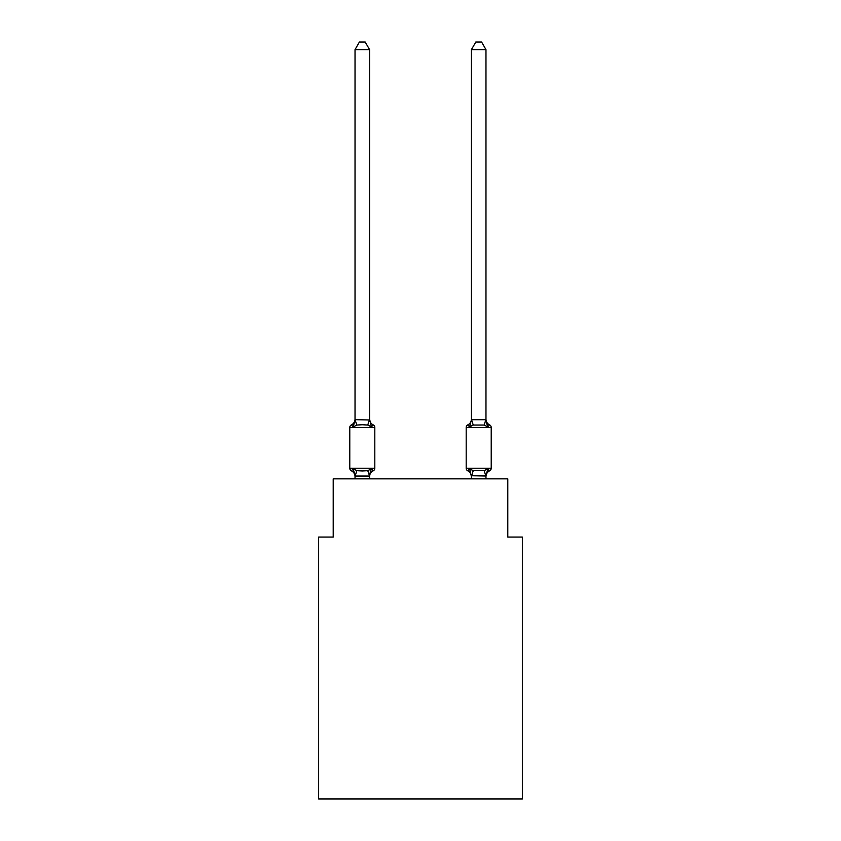 <?xml version="1.0" encoding="UTF-8"?>
<svg xmlns="http://www.w3.org/2000/svg" width="841" height="841" viewBox="0 0 841 841"><rect width="100%" height="100%" fill="white"/><g stroke="black" fill="none" stroke-linecap="round" stroke-linejoin="round"><path stroke-width="1.26" d="M522.356 798.95L522.356 537.052L507.796 537.052L507.796 478.844L333.204 478.844L333.204 537.052L318.644 537.052L318.644 798.95L522.356 798.95M489.578 470.844A2.912 2.912 0 0 0 491.218 468.227A2.912 2.912 0 0 1 489.578 470.844L488.747 470.445L489.578 470.844A2.912 2.912 0 0 0 491.218 468.227A2.912 2.912 0 0 1 489.578 470.844A2.912 2.912 0 0 0 491.218 468.227A2.912 2.912 0 0 1 489.578 470.844L488.747 470.445L489.578 470.844A2.912 2.912 0 0 0 491.218 468.227A2.912 2.912 0 0 1 489.578 470.844A2.912 2.912 0 0 0 491.218 468.227A2.912 2.912 0 0 1 489.578 470.844L488.747 470.445L489.578 470.844A2.912 2.912 0 0 0 491.218 468.227A2.912 2.912 0 0 1 489.578 470.844A2.912 2.912 0 0 0 491.218 468.227A2.912 2.912 0 0 1 489.578 470.844L488.747 470.445L489.578 470.844A2.912 2.912 0 0 0 491.218 468.227A2.912 2.912 0 0 1 489.578 470.844A2.912 2.912 0 0 0 491.218 468.227A2.912 2.912 0 0 1 489.578 470.844L488.747 470.445L489.578 470.844A2.912 2.912 0 0 0 491.218 468.227A2.912 2.912 0 0 1 489.578 470.844A2.912 2.912 0 0 0 491.218 468.227A2.912 2.912 0 0 1 489.578 470.844L488.747 470.445L489.578 470.844A2.912 2.912 0 0 0 491.218 468.227A2.912 2.912 0 0 1 489.578 470.844A2.912 2.912 0 0 0 491.218 468.227A2.912 2.912 0 0 1 489.578 470.844L488.747 470.445L489.578 470.844A2.912 2.912 0 0 0 491.218 468.227A2.912 2.912 0 0 1 489.578 470.844A2.912 2.912 0 0 0 491.218 468.227A2.912 2.912 0 0 1 489.578 470.844L488.747 470.445L489.578 470.844A2.912 2.912 0 0 0 491.218 468.227A2.912 2.912 0 0 1 489.578 470.844A2.912 2.912 0 0 0 491.218 468.227A2.912 2.912 0 0 1 489.578 470.844L488.747 470.445L489.578 470.844A2.912 2.912 0 0 0 491.218 468.227A2.912 2.912 0 0 1 489.578 470.844A2.912 2.912 0 0 0 491.218 468.227A2.912 2.912 0 0 1 489.578 470.844L488.747 470.445L489.578 470.844A2.912 2.912 0 0 0 491.218 468.227A2.912 2.912 0 0 1 489.578 470.844A2.912 2.912 0 0 0 491.218 468.227A2.912 2.912 0 0 1 489.578 470.844L488.747 470.445L489.578 470.844A2.912 2.912 0 0 0 491.218 468.227A2.912 2.912 0 0 1 489.578 470.844A2.912 2.912 0 0 0 491.218 468.227A2.912 2.912 0 0 1 489.578 470.844L487.791 468.794L489.578 470.844A6.402 6.402 0 0 0 485.972 476.595L485.972 476.595M470.287 424.61L469.604 426.913L467.827 424.863L469.604 426.913L467.827 424.863L469.604 426.913L470.287 424.61L469.604 426.913L467.827 424.863L469.604 426.913L467.827 424.863L469.604 426.913L470.287 424.61L469.604 426.913L467.827 424.863L469.604 426.913L467.827 424.863L469.604 426.913L470.287 424.61L469.604 426.913L467.827 424.863L469.604 426.913L467.827 424.863L469.604 426.913L470.287 424.61L469.604 426.913L467.827 424.863L469.604 426.913L467.827 424.863L469.604 426.913L470.287 424.61L469.604 426.913L467.827 424.863L469.604 426.913L467.827 424.863L469.604 426.913L470.287 424.61L469.604 426.913L467.827 424.863L469.604 426.913L467.827 424.863L469.604 426.913L470.287 424.61L469.604 426.913L467.827 424.863L469.604 426.913L467.827 424.863L469.604 426.913L470.287 424.61L469.604 426.913L467.827 424.863L469.604 426.913L467.827 424.863L469.604 426.913L470.287 424.61L469.604 426.913L467.827 424.863L469.604 426.913L467.827 424.863L469.604 426.913L470.287 424.61L469.604 426.913L467.827 424.863L469.604 426.913L467.827 424.863L469.604 426.913L470.287 424.61L469.604 426.913L467.827 424.863L469.604 426.913L473.241 425.041L484.164 425.041L487.791 426.913L489.578 424.863L487.791 426.913L486.277 422.161L487.791 426.913L489.578 424.863L487.791 426.913L486.277 422.161L487.791 426.913L489.578 424.863L487.791 426.913L486.277 422.161L487.791 426.913L489.578 424.863L487.791 426.913L486.277 422.161L487.791 426.913L489.578 424.863L487.791 426.913L486.277 422.161L487.791 426.913L489.578 424.863L487.791 426.913L486.277 422.161L487.791 426.913L489.578 424.863L487.791 426.913L486.277 422.161L487.791 426.913L489.578 424.863L487.791 426.913L486.277 422.161L487.791 426.913L489.578 424.863L487.791 426.913L486.277 422.161L487.791 426.913L489.578 424.863L487.791 426.913L486.277 422.161L487.791 426.913L489.578 424.863A2.912 2.912 0 0 1 491.218 427.48A2.912 2.912 0 0 0 489.578 424.863A2.912 2.912 0 0 1 491.218 427.48A2.912 2.912 0 0 0 489.578 424.863A2.912 2.912 0 0 1 491.218 427.48A2.912 2.912 0 0 0 489.578 424.863A2.912 2.912 0 0 1 491.218 427.48A2.912 2.912 0 0 0 489.578 424.863A2.912 2.912 0 0 1 491.218 427.48A2.912 2.912 0 0 0 489.578 424.863A2.912 2.912 0 0 1 491.218 427.48A2.912 2.912 0 0 0 489.578 424.863A2.912 2.912 0 0 1 491.218 427.48A2.912 2.912 0 0 0 489.578 424.863A2.912 2.912 0 0 1 491.218 427.48A2.912 2.912 0 0 0 489.578 424.863A2.912 2.912 0 0 1 491.218 427.48A2.912 2.912 0 0 0 489.578 424.863A2.912 2.912 0 0 1 491.218 427.48A2.912 2.912 0 0 0 489.578 424.863A2.912 2.912 0 0 1 491.218 427.48A2.912 2.912 0 0 0 489.578 424.863A2.912 2.912 0 0 1 491.218 427.48A2.912 2.912 0 0 0 489.578 424.863A2.912 2.912 0 0 1 491.218 427.48A2.912 2.912 0 0 0 489.578 424.863A2.912 2.912 0 0 1 491.218 427.48A2.912 2.912 0 0 0 489.578 424.863A2.912 2.912 0 0 1 491.218 427.48A2.912 2.912 0 0 0 489.578 424.863A2.912 2.912 0 0 1 491.218 427.48A2.912 2.912 0 0 0 489.578 424.863A2.912 2.912 0 0 1 491.218 427.48A2.912 2.912 0 0 0 489.578 424.863A2.912 2.912 0 0 1 491.218 427.48A2.912 2.912 0 0 0 489.578 424.863A2.912 2.912 0 0 1 491.218 427.48A2.912 2.912 0 0 0 489.578 424.863A2.912 2.912 0 0 1 491.218 427.48A2.912 2.912 0 0 0 489.578 424.863A2.912 2.912 0 0 1 491.218 427.48A2.912 2.912 0 0 0 489.578 424.863A2.912 2.912 0 0 1 491.218 427.48A2.912 2.912 0 0 0 489.578 424.863L487.791 426.913L486.277 422.161L487.791 426.913L489.578 424.863A2.912 2.912 0 0 1 491.218 427.48A2.912 2.912 0 0 0 489.578 424.863L487.791 426.913L489.578 424.863A6.402 6.402 0 0 1 485.972 419.112L485.972 49.619L471.423 49.619L471.423 419.712L485.972 419.712M485.972 478.844L485.972 475.995L471.423 475.743L471.423 476.595L469.604 468.794L467.827 470.844A6.402 6.402 0 0 1 471.423 476.595A6.402 6.402 0 0 0 467.827 470.844L469.604 468.794L467.827 470.844A6.402 6.402 0 0 1 471.423 476.595A6.402 6.402 0 0 0 467.827 470.844L469.604 468.794L467.827 470.844A6.402 6.402 0 0 1 471.423 476.595A6.402 6.402 0 0 0 467.827 470.844L469.604 468.794L467.827 470.844A6.402 6.402 0 0 1 471.423 476.595A6.402 6.402 0 0 0 467.827 470.844L469.604 468.794L467.827 470.844A6.402 6.402 0 0 1 471.423 476.595A6.402 6.402 0 0 0 467.827 470.844L469.604 468.794L467.827 470.844A6.402 6.402 0 0 1 471.423 476.595A6.402 6.402 0 0 0 467.827 470.844L469.604 468.794L467.827 470.844A6.402 6.402 0 0 1 471.423 476.595A6.402 6.402 0 0 0 467.827 470.844L469.604 468.794L467.827 470.844A6.402 6.402 0 0 1 471.423 476.595A6.402 6.402 0 0 0 467.827 470.844L469.604 468.794L467.827 470.844A6.402 6.402 0 0 1 471.423 476.595A6.402 6.402 0 0 0 467.827 470.844L469.604 468.794L467.827 470.844A6.402 6.402 0 0 1 471.423 476.595A6.402 6.402 0 0 0 467.827 470.844L469.604 468.794L467.827 470.844A6.402 6.402 0 0 1 471.423 476.595A6.402 6.402 0 0 0 467.827 470.844L469.604 468.794L473.241 470.666L484.164 470.666L487.791 468.794L486.928 469.762M471.423 419.112L471.423 419.974L471.423 419.112A6.402 6.402 0 0 1 467.827 424.863A2.912 2.912 0 0 0 466.187 427.48L466.187 468.227A2.912 2.912 0 0 0 467.827 470.844L469.604 468.794L467.827 470.844A6.402 6.402 0 0 1 471.423 476.595M355.028 476.595L355.028 476.595A6.402 6.402 0 0 0 351.422 470.844A2.912 2.912 0 0 1 349.782 468.227L374.813 468.227A2.912 2.912 0 0 1 373.173 470.844L371.396 468.794L373.173 470.844A2.912 2.912 0 0 0 374.813 468.227A2.912 2.912 0 0 1 373.173 470.844L371.396 468.794L373.173 470.844A6.402 6.402 0 0 0 369.577 476.595L370.261 472.316L369.462 476.038L355.144 476.038L353.209 468.794L351.422 470.844A2.912 2.912 0 0 1 349.782 468.227A2.912 2.912 0 0 0 351.422 470.844A2.912 2.912 0 0 1 349.782 468.227A2.912 2.912 0 0 0 351.422 470.844A2.912 2.912 0 0 1 349.782 468.227A2.912 2.912 0 0 0 351.422 470.844A2.912 2.912 0 0 1 349.782 468.227A2.912 2.912 0 0 0 351.422 470.844A2.912 2.912 0 0 1 349.782 468.227A2.912 2.912 0 0 0 351.422 470.844A2.912 2.912 0 0 1 349.782 468.227A2.912 2.912 0 0 0 351.422 470.844A2.912 2.912 0 0 1 349.782 468.227A2.912 2.912 0 0 0 351.422 470.844L353.209 468.794L351.422 470.844A2.912 2.912 0 0 1 349.782 468.227A2.912 2.912 0 0 0 351.422 470.844A2.912 2.912 0 0 1 349.782 468.227A2.912 2.912 0 0 0 351.422 470.844A2.912 2.912 0 0 1 349.782 468.227A2.912 2.912 0 0 0 351.422 470.844L353.209 468.794L351.422 470.844A2.912 2.912 0 0 1 349.782 468.227A2.912 2.912 0 0 0 351.422 470.844L353.209 468.794L351.422 470.844L353.209 468.794L351.422 470.844L353.209 468.794L351.422 470.844L353.209 468.794L351.422 470.844L353.209 468.794L351.422 470.844L353.209 468.794L351.422 470.844L353.209 468.794L351.422 470.844L353.209 468.794L351.422 470.844L353.209 468.794L351.422 470.844L353.209 468.794L351.422 470.844L353.209 468.794L356.836 470.666L362.303 470.96L367.759 470.666L371.396 468.794L370.261 472.316M369.577 419.112A6.402 6.402 0 0 0 373.173 424.863A2.912 2.912 0 0 1 374.813 427.48A2.912 2.912 0 0 0 373.173 424.863L371.396 426.913L373.173 424.863L371.396 426.913L373.173 424.863L371.396 426.913L373.173 424.863L371.396 426.913L373.173 424.863L371.396 426.913L373.173 424.863L371.396 426.913L373.173 424.863L371.396 426.913L373.173 424.863L371.396 426.913L373.173 424.863L371.396 426.913L373.173 424.863L371.396 426.913L373.173 424.863L371.396 426.913L373.173 424.863L371.396 426.913L367.759 425.041L362.303 424.747L356.836 425.041L353.209 426.913L351.422 424.863L353.209 426.913L351.422 424.863L353.209 426.913L351.422 424.863L353.209 426.913L351.422 424.863L353.209 426.913L351.422 424.863L353.209 426.913L351.422 424.863L353.209 426.913L351.422 424.863L353.209 426.913L351.422 424.863L353.209 426.913L351.422 424.863L353.209 426.913L351.422 424.863L353.209 426.913L351.422 424.863L353.209 426.913L351.422 424.863L353.209 426.913L351.422 424.863L353.209 426.913L351.422 424.863L353.209 426.913L351.422 424.863L353.209 426.913L351.422 424.863L353.209 426.913L351.422 424.863L353.209 426.913L351.422 424.863L353.209 426.913L351.422 424.863L353.209 426.913L351.422 424.863L353.209 426.913L351.422 424.863L353.209 426.913L351.422 424.863L353.209 426.913L351.422 424.863L353.209 426.913L355.144 419.67L369.577 419.974L369.577 419.112L371.396 426.913L373.173 424.863A2.912 2.912 0 0 1 374.813 427.48L374.813 468.227A2.912 2.912 0 0 1 373.173 470.844A2.912 2.912 0 0 0 374.813 468.227A2.912 2.912 0 0 1 373.173 470.844A2.912 2.912 0 0 0 374.813 468.227A2.912 2.912 0 0 1 373.173 470.844A2.912 2.912 0 0 0 374.813 468.227A2.912 2.912 0 0 1 373.173 470.844A2.912 2.912 0 0 0 374.813 468.227A2.912 2.912 0 0 1 373.173 470.844A2.912 2.912 0 0 0 374.813 468.227A2.912 2.912 0 0 1 373.173 470.844A2.912 2.912 0 0 0 374.813 468.227A2.912 2.912 0 0 1 373.173 470.844A2.912 2.912 0 0 0 374.813 468.227A2.912 2.912 0 0 1 373.173 470.844A2.912 2.912 0 0 0 374.813 468.227A2.912 2.912 0 0 1 373.173 470.844A2.912 2.912 0 0 0 374.813 468.227A2.912 2.912 0 0 1 373.173 470.844A2.912 2.912 0 0 0 374.813 468.227A2.912 2.912 0 0 1 373.173 470.844M369.577 419.712L369.577 49.619L355.028 49.619L355.028 419.712L356.836 425.041M373.173 424.863A2.912 2.912 0 0 1 374.813 427.48A2.912 2.912 0 0 0 373.173 424.863A2.912 2.912 0 0 1 374.813 427.48A2.912 2.912 0 0 0 373.173 424.863A2.912 2.912 0 0 1 374.813 427.48A2.912 2.912 0 0 0 373.173 424.863A2.912 2.912 0 0 1 374.813 427.48A2.912 2.912 0 0 0 373.173 424.863A2.912 2.912 0 0 1 374.813 427.48A2.912 2.912 0 0 0 373.173 424.863A2.912 2.912 0 0 1 374.813 427.48A2.912 2.912 0 0 0 373.173 424.863A2.912 2.912 0 0 1 374.813 427.48A2.912 2.912 0 0 0 373.173 424.863A2.912 2.912 0 0 1 374.813 427.48A2.912 2.912 0 0 0 373.173 424.863A2.912 2.912 0 0 1 374.813 427.48A2.912 2.912 0 0 0 373.173 424.863A2.912 2.912 0 0 1 374.813 427.48A2.912 2.912 0 0 0 373.173 424.863A2.912 2.912 0 0 1 374.813 427.48L349.782 427.48A2.912 2.912 0 0 1 351.422 424.863A6.402 6.402 0 0 0 355.028 419.112L355.028 419.974L355.028 419.112M471.423 475.995L471.423 478.844M467.827 424.863A2.912 2.912 0 0 0 466.187 427.48A2.912 2.912 0 0 1 467.827 424.863A2.912 2.912 0 0 0 466.187 427.48A2.912 2.912 0 0 1 467.827 424.863A2.912 2.912 0 0 0 466.187 427.48A2.912 2.912 0 0 1 467.827 424.863A2.912 2.912 0 0 0 466.187 427.48A2.912 2.912 0 0 1 467.827 424.863A2.912 2.912 0 0 0 466.187 427.48A2.912 2.912 0 0 1 467.827 424.863A2.912 2.912 0 0 0 466.187 427.48A2.912 2.912 0 0 1 467.827 424.863A2.912 2.912 0 0 0 466.187 427.48A2.912 2.912 0 0 1 467.827 424.863A2.912 2.912 0 0 0 466.187 427.48A2.912 2.912 0 0 1 467.827 424.863A2.912 2.912 0 0 0 466.187 427.48A2.912 2.912 0 0 1 467.827 424.863A2.912 2.912 0 0 0 466.187 427.48A2.912 2.912 0 0 1 467.827 424.863A2.912 2.912 0 0 0 466.187 427.48A2.912 2.912 0 0 1 467.827 424.863M349.782 427.48L349.782 468.227M369.577 478.844L369.577 475.995L367.759 470.666M355.028 478.844L355.028 475.995M355.028 49.619L359.391 42.05L365.204 42.05L369.577 49.619M466.187 427.48L491.218 427.48L491.218 468.227L466.187 468.227M469.604 426.913L471.423 419.712M487.791 468.794L485.972 475.995M485.972 419.974L487.791 426.913L486.277 422.161M471.423 49.619L475.796 42.05L481.609 42.05L485.972 49.619M356.836 470.666L355.144 476.038M369.462 419.67L367.759 425.041M485.856 476.038L484.164 470.666M471.538 476.038L473.241 470.666M484.164 425.041L485.856 419.67M473.241 425.041L471.538 419.67"/></g></svg>
